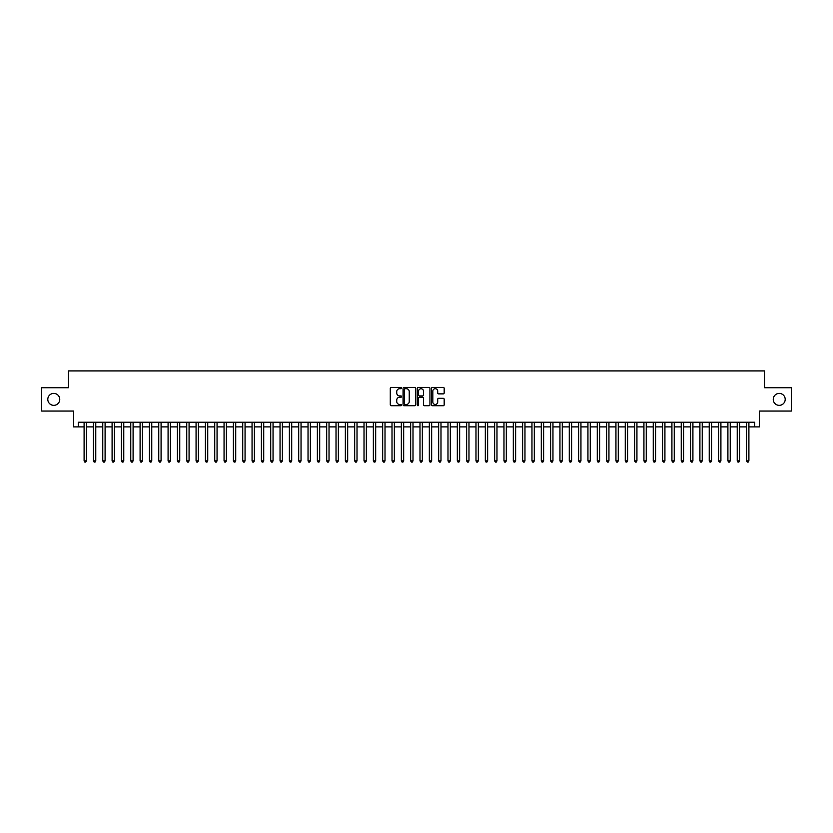 <?xml version="1.0" encoding="UTF-8"?>
<svg xmlns="http://www.w3.org/2000/svg" width="833" height="833" viewBox="0 0 833 833"><rect width="100%" height="100%" fill="white"/><g stroke="black" fill="none" stroke-linecap="round" stroke-linejoin="round"><path stroke-width="1.25" d="M401.568 388.063A0.646 0.646 0 0 0 400.933 387.418L391.198 387.418A0.916 0.916 0 0 0 390.281 388.334L390.281 404.817A0.916 0.916 0 0 0 391.198 405.733L400.933 405.733A0.646 0.646 0 0 0 401.568 405.098A0.646 0.646 0 0 0 400.933 404.453L399.673 404.453A2.926 2.926 0 0 1 396.737 401.527L396.737 400.152A2.926 2.926 0 0 1 399.673 397.216L400.933 397.216A0.646 0.646 0 0 0 401.568 396.581A0.646 0.646 0 0 0 400.933 395.935L399.673 395.935A2.926 2.926 0 0 1 396.737 393.009L396.737 391.635A2.926 2.926 0 0 1 399.673 388.699L400.933 388.699A0.646 0.646 0 0 0 401.568 388.063M773.253 399.382A5.966 5.966 0 0 0 779.219 405.348A5.966 5.966 0 0 0 785.196 399.382A5.966 5.966 0 0 0 779.219 393.405A5.966 5.966 0 0 0 773.253 399.382M47.804 399.382A5.966 5.966 0 0 0 53.781 405.348A5.966 5.966 0 0 0 59.747 399.382A5.966 5.966 0 0 0 53.781 393.405A5.966 5.966 0 0 0 47.804 399.382M443.271 393.874A0.916 0.916 0 0 0 444.176 392.957L444.176 388.334A0.916 0.916 0 0 0 443.271 387.418L432.462 387.418A0.916 0.916 0 0 0 431.546 388.334L431.546 404.817A0.916 0.916 0 0 0 432.462 405.733L443.271 405.733A0.916 0.916 0 0 0 444.176 404.817L444.176 399.236A0.916 0.916 0 0 0 443.271 398.32L438.637 398.32A0.916 0.916 0 0 0 437.721 399.236L437.721 402.006A2.447 2.447 0 0 1 435.274 404.453A2.447 2.447 0 0 1 432.827 402.006L432.827 391.156A2.447 2.447 0 0 1 435.274 388.699A2.447 2.447 0 0 1 437.721 391.156L437.721 392.957A0.916 0.916 0 0 0 438.637 393.874L443.271 393.874M78.271 426.902L78.271 422.237L754.729 422.237L754.729 426.902L759.394 426.902L759.394 411.044L791.35 411.044L791.35 387.72L764.527 387.72L764.527 370.924L68.473 370.924L68.473 387.72L41.65 387.72L41.65 411.044L73.606 411.044L73.606 426.902L84.102 426.902M415.698 388.334A0.916 0.916 0 0 0 414.782 387.418L403.974 387.418A0.916 0.916 0 0 0 403.057 388.334L403.057 404.817A0.916 0.916 0 0 0 403.974 405.733L414.782 405.733A0.916 0.916 0 0 0 415.698 404.817L415.698 388.334M418.218 387.418L429.026 387.418A0.916 0.916 0 0 1 429.943 388.334L429.943 404.817A0.916 0.916 0 0 1 429.026 405.733L424.403 405.733A0.916 0.916 0 0 1 423.487 404.817L423.487 398.132A0.916 0.916 0 0 0 422.57 397.216L419.499 397.216A0.916 0.916 0 0 0 418.582 398.132L418.582 405.098A0.646 0.646 0 0 1 417.947 405.733A0.646 0.646 0 0 1 417.302 405.098L417.302 388.334A0.916 0.916 0 0 1 418.218 387.418M86.434 426.902L93.431 426.902M95.764 426.902L102.761 426.902M105.093 426.902L112.091 426.902M114.423 426.902L121.42 426.902M123.763 426.902L130.76 426.902M133.093 426.902L140.09 426.902M142.422 426.902L149.419 426.902M151.752 426.902L158.749 426.902M161.081 426.902L168.079 426.902M170.411 426.902L177.408 426.902M179.741 426.902L186.738 426.902M189.07 426.902L196.067 426.902M198.4 426.902L205.397 426.902M207.729 426.902L214.727 426.902M217.059 426.902L224.056 426.902M226.389 426.902L233.386 426.902M235.718 426.902L242.726 426.902M245.058 426.902L252.055 426.902M254.388 426.902L261.385 426.902M263.717 426.902L270.715 426.902M273.047 426.902L280.044 426.902M282.377 426.902L289.374 426.902M291.706 426.902L298.703 426.902M301.036 426.902L308.033 426.902M310.365 426.902L317.363 426.902M319.695 426.902L326.692 426.902M329.025 426.902L336.022 426.902M338.354 426.902L345.351 426.902M347.684 426.902L354.681 426.902M357.013 426.902L364.021 426.902M366.353 426.902L373.351 426.902M375.683 426.902L382.68 426.902M385.013 426.902L392.01 426.902M394.342 426.902L401.339 426.902M403.672 426.902L410.669 426.902M413.001 426.902L419.999 426.902M422.331 426.902L429.328 426.902M431.661 426.902L438.658 426.902M440.99 426.902L447.987 426.902M450.32 426.902L457.317 426.902M459.649 426.902L466.647 426.902M468.979 426.902L475.987 426.902M478.319 426.902L485.316 426.902M487.649 426.902L494.646 426.902M496.978 426.902L503.975 426.902M506.308 426.902L513.305 426.902M515.637 426.902L522.635 426.902M524.967 426.902L531.964 426.902M534.297 426.902L541.294 426.902M543.626 426.902L550.623 426.902M552.956 426.902L559.953 426.902M562.285 426.902L569.283 426.902M571.615 426.902L578.612 426.902M580.945 426.902L587.942 426.902M590.274 426.902L597.282 426.902M599.614 426.902L606.611 426.902M608.944 426.902L615.941 426.902M618.273 426.902L625.271 426.902M627.603 426.902L634.6 426.902M636.933 426.902L643.93 426.902M646.262 426.902L653.259 426.902M655.592 426.902L662.589 426.902M664.921 426.902L671.919 426.902M674.251 426.902L681.248 426.902M683.581 426.902L690.578 426.902M692.91 426.902L699.907 426.902M702.24 426.902L709.237 426.902M711.58 426.902L718.577 426.902M720.909 426.902L727.907 426.902M730.239 426.902L737.236 426.902M739.569 426.902L746.566 426.902M748.898 426.902L754.729 426.902M404.984 388.699A0.646 0.646 0 0 0 404.338 389.344L404.338 403.818A0.646 0.646 0 0 0 404.984 404.453L406.306 404.453A2.926 2.926 0 0 0 409.242 401.527L409.242 391.635A2.926 2.926 0 0 0 406.306 388.699L404.984 388.699M423.487 391.198A2.447 2.447 0 0 0 421.029 388.751A2.447 2.447 0 0 0 418.582 391.198L418.582 395.019A0.916 0.916 0 0 0 419.499 395.935L422.57 395.935A0.916 0.916 0 0 0 423.487 395.019L423.487 391.198M86.434 422.237L86.434 460.868L84.102 460.868L84.102 422.237M86.434 460.868L85.737 462.076L84.799 462.076L84.102 460.868M95.764 422.237L95.764 460.868L93.431 460.868L93.431 422.237M95.764 460.868L95.066 462.076L94.129 462.076L93.431 460.868M105.093 422.237L105.093 460.868L102.761 460.868L102.761 422.237M105.093 460.868L104.396 462.076L103.469 462.076L102.761 460.868M114.423 422.237L114.423 460.868L112.091 460.868L112.091 422.237M114.423 460.868L113.725 462.076L112.799 462.076L112.091 460.868M123.763 422.237L123.763 460.868L121.42 460.868L121.42 422.237M123.763 460.868L123.055 462.076L122.128 462.076L121.42 460.868M133.093 422.237L133.093 460.868L130.76 460.868L130.76 422.237M133.093 460.868L132.385 462.076L131.458 462.076L130.76 460.868M142.422 422.237L142.422 460.868L140.09 460.868L140.09 422.237M142.422 460.868L141.714 462.076L140.787 462.076L140.09 460.868M151.752 422.237L151.752 460.868L149.419 460.868L149.419 422.237M151.752 460.868L151.054 462.076L150.117 462.076L149.419 460.868M161.081 422.237L161.081 460.868L158.749 460.868L158.749 422.237M161.081 460.868L160.384 462.076L159.447 462.076L158.749 460.868M170.411 422.237L170.411 460.868L168.079 460.868L168.079 422.237M170.411 460.868L169.713 462.076L168.776 462.076L168.079 460.868M179.741 422.237L179.741 460.868L177.408 460.868L177.408 422.237M179.741 460.868L179.043 462.076L178.106 462.076L177.408 460.868M189.07 422.237L189.07 460.868L186.738 460.868L186.738 422.237M189.07 460.868L188.373 462.076L187.435 462.076L186.738 460.868M198.4 422.237L198.4 460.868L196.067 460.868L196.067 422.237M198.4 460.868L197.702 462.076L196.765 462.076L196.067 460.868M207.729 422.237L207.729 460.868L205.397 460.868L205.397 422.237M207.729 460.868L207.032 462.076L206.095 462.076L205.397 460.868M217.059 422.237L217.059 460.868L214.727 460.868L214.727 422.237M217.059 460.868L216.361 462.076L215.424 462.076L214.727 460.868M226.389 422.237L226.389 460.868L224.056 460.868L224.056 422.237M226.389 460.868L225.691 462.076L224.764 462.076L224.056 460.868M235.718 422.237L235.718 460.868L233.386 460.868L233.386 422.237M235.718 460.868L235.021 462.076L234.094 462.076L233.386 460.868M245.058 422.237L245.058 460.868L242.726 460.868L242.726 422.237M245.058 460.868L244.35 462.076L243.423 462.076L242.726 460.868M254.388 422.237L254.388 460.868L252.055 460.868L252.055 422.237M254.388 460.868L253.68 462.076L252.753 462.076L252.055 460.868M263.717 422.237L263.717 460.868L261.385 460.868L261.385 422.237M263.717 460.868L263.009 462.076L262.083 462.076L261.385 460.868M273.047 422.237L273.047 460.868L270.715 460.868L270.715 422.237M273.047 460.868L272.349 462.076L271.412 462.076L270.715 460.868M282.377 422.237L282.377 460.868L280.044 460.868L280.044 422.237M282.377 460.868L281.679 462.076L280.742 462.076L280.044 460.868M291.706 422.237L291.706 460.868L289.374 460.868L289.374 422.237M291.706 460.868L291.009 462.076L290.071 462.076L289.374 460.868M301.036 422.237L301.036 460.868L298.703 460.868L298.703 422.237M301.036 460.868L300.338 462.076L299.401 462.076L298.703 460.868M310.365 422.237L310.365 460.868L308.033 460.868L308.033 422.237M310.365 460.868L309.668 462.076L308.731 462.076L308.033 460.868M319.695 422.237L319.695 460.868L317.363 460.868L317.363 422.237M319.695 460.868L318.997 462.076L318.06 462.076L317.363 460.868M329.025 422.237L329.025 460.868L326.692 460.868L326.692 422.237M329.025 460.868L328.327 462.076L327.39 462.076L326.692 460.868M338.354 422.237L338.354 460.868L336.022 460.868L336.022 422.237M338.354 460.868L337.657 462.076L336.73 462.076L336.022 460.868M347.684 422.237L347.684 460.868L345.351 460.868L345.351 422.237M347.684 460.868L346.986 462.076L346.059 462.076L345.351 460.868M357.013 422.237L357.013 460.868L354.681 460.868L354.681 422.237M357.013 460.868L356.316 462.076L355.389 462.076L354.681 460.868M366.353 422.237L366.353 460.868L364.021 460.868L364.021 422.237M366.353 460.868L365.645 462.076L364.719 462.076L364.021 460.868M375.683 422.237L375.683 460.868L373.351 460.868L373.351 422.237M375.683 460.868L374.975 462.076L374.048 462.076L373.351 460.868M385.013 422.237L385.013 460.868L382.68 460.868L382.68 422.237M385.013 460.868L384.315 462.076L383.378 462.076L382.68 460.868M394.342 422.237L394.342 460.868L392.01 460.868L392.01 422.237M394.342 460.868L393.645 462.076L392.707 462.076L392.01 460.868M403.672 422.237L403.672 460.868L401.339 460.868L401.339 422.237M403.672 460.868L402.974 462.076L402.037 462.076L401.339 460.868M413.001 422.237L413.001 460.868L410.669 460.868L410.669 422.237M413.001 460.868L412.304 462.076L411.367 462.076L410.669 460.868M422.331 422.237L422.331 460.868L419.999 460.868L419.999 422.237M422.331 460.868L421.633 462.076L420.696 462.076L419.999 460.868M431.661 422.237L431.661 460.868L429.328 460.868L429.328 422.237M431.661 460.868L430.963 462.076L430.026 462.076L429.328 460.868M440.99 422.237L440.99 460.868L438.658 460.868L438.658 422.237M440.99 460.868L440.293 462.076L439.355 462.076L438.658 460.868M450.32 422.237L450.32 460.868L447.987 460.868L447.987 422.237M450.32 460.868L449.622 462.076L448.685 462.076L447.987 460.868M459.649 422.237L459.649 460.868L457.317 460.868L457.317 422.237M459.649 460.868L458.952 462.076L458.025 462.076L457.317 460.868M468.979 422.237L468.979 460.868L466.647 460.868L466.647 422.237M468.979 460.868L468.281 462.076L467.355 462.076L466.647 460.868M478.319 422.237L478.319 460.868L475.987 460.868L475.987 422.237M478.319 460.868L477.611 462.076L476.684 462.076L475.987 460.868M487.649 422.237L487.649 460.868L485.316 460.868L485.316 422.237M487.649 460.868L486.941 462.076L486.014 462.076L485.316 460.868M496.978 422.237L496.978 460.868L494.646 460.868L494.646 422.237M496.978 460.868L496.27 462.076L495.343 462.076L494.646 460.868M506.308 422.237L506.308 460.868L503.975 460.868L503.975 422.237M506.308 460.868L505.61 462.076L504.673 462.076L503.975 460.868M515.637 422.237L515.637 460.868L513.305 460.868L513.305 422.237M515.637 460.868L514.94 462.076L514.003 462.076L513.305 460.868M524.967 422.237L524.967 460.868L522.635 460.868L522.635 422.237M524.967 460.868L524.269 462.076L523.332 462.076L522.635 460.868M534.297 422.237L534.297 460.868L531.964 460.868L531.964 422.237M534.297 460.868L533.599 462.076L532.662 462.076L531.964 460.868M543.626 422.237L543.626 460.868L541.294 460.868L541.294 422.237M543.626 460.868L542.929 462.076L541.991 462.076L541.294 460.868M552.956 422.237L552.956 460.868L550.623 460.868L550.623 422.237M552.956 460.868L552.258 462.076L551.321 462.076L550.623 460.868M562.285 422.237L562.285 460.868L559.953 460.868L559.953 422.237M562.285 460.868L561.588 462.076L560.651 462.076L559.953 460.868M571.615 422.237L571.615 460.868L569.283 460.868L569.283 422.237M571.615 460.868L570.917 462.076L569.991 462.076L569.283 460.868M580.945 422.237L580.945 460.868L578.612 460.868L578.612 422.237M580.945 460.868L580.247 462.076L579.32 462.076L578.612 460.868M590.274 422.237L590.274 460.868L587.942 460.868L587.942 422.237M590.274 460.868L589.577 462.076L588.65 462.076L587.942 460.868M599.614 422.237L599.614 460.868L597.282 460.868L597.282 422.237M599.614 460.868L598.906 462.076L597.979 462.076L597.282 460.868M608.944 422.237L608.944 460.868L606.611 460.868L606.611 422.237M608.944 460.868L608.236 462.076L607.309 462.076L606.611 460.868M618.273 422.237L618.273 460.868L615.941 460.868L615.941 422.237M618.273 460.868L617.576 462.076L616.639 462.076L615.941 460.868M627.603 422.237L627.603 460.868L625.271 460.868L625.271 422.237M627.603 460.868L626.905 462.076L625.968 462.076L625.271 460.868M636.933 422.237L636.933 460.868L634.6 460.868L634.6 422.237M636.933 460.868L636.235 462.076L635.298 462.076L634.6 460.868M646.262 422.237L646.262 460.868L643.93 460.868L643.93 422.237M646.262 460.868L645.565 462.076L644.627 462.076L643.93 460.868M655.592 422.237L655.592 460.868L653.259 460.868L653.259 422.237M655.592 460.868L654.894 462.076L653.957 462.076L653.259 460.868M664.921 422.237L664.921 460.868L662.589 460.868L662.589 422.237M664.921 460.868L664.224 462.076L663.287 462.076L662.589 460.868M674.251 422.237L674.251 460.868L671.919 460.868L671.919 422.237M674.251 460.868L673.553 462.076L672.616 462.076L671.919 460.868M683.581 422.237L683.581 460.868L681.248 460.868L681.248 422.237M683.581 460.868L682.883 462.076L681.946 462.076L681.248 460.868M692.91 422.237L692.91 460.868L690.578 460.868L690.578 422.237M692.91 460.868L692.213 462.076L691.286 462.076L690.578 460.868M702.24 422.237L702.24 460.868L699.907 460.868L699.907 422.237M702.24 460.868L701.542 462.076L700.615 462.076L699.907 460.868M711.58 422.237L711.58 460.868L709.237 460.868L709.237 422.237M711.58 460.868L710.872 462.076L709.945 462.076L709.237 460.868M720.909 422.237L720.909 460.868L718.577 460.868L718.577 422.237M720.909 460.868L720.201 462.076L719.275 462.076L718.577 460.868M730.239 422.237L730.239 460.868L727.907 460.868L727.907 422.237M730.239 460.868L729.531 462.076L728.604 462.076L727.907 460.868M739.569 422.237L739.569 460.868L737.236 460.868L737.236 422.237M739.569 460.868L738.871 462.076L737.934 462.076L737.236 460.868M748.898 422.237L748.898 460.868L746.566 460.868L746.566 422.237M748.898 460.868L748.201 462.076L747.263 462.076L746.566 460.868"/></g></svg>
